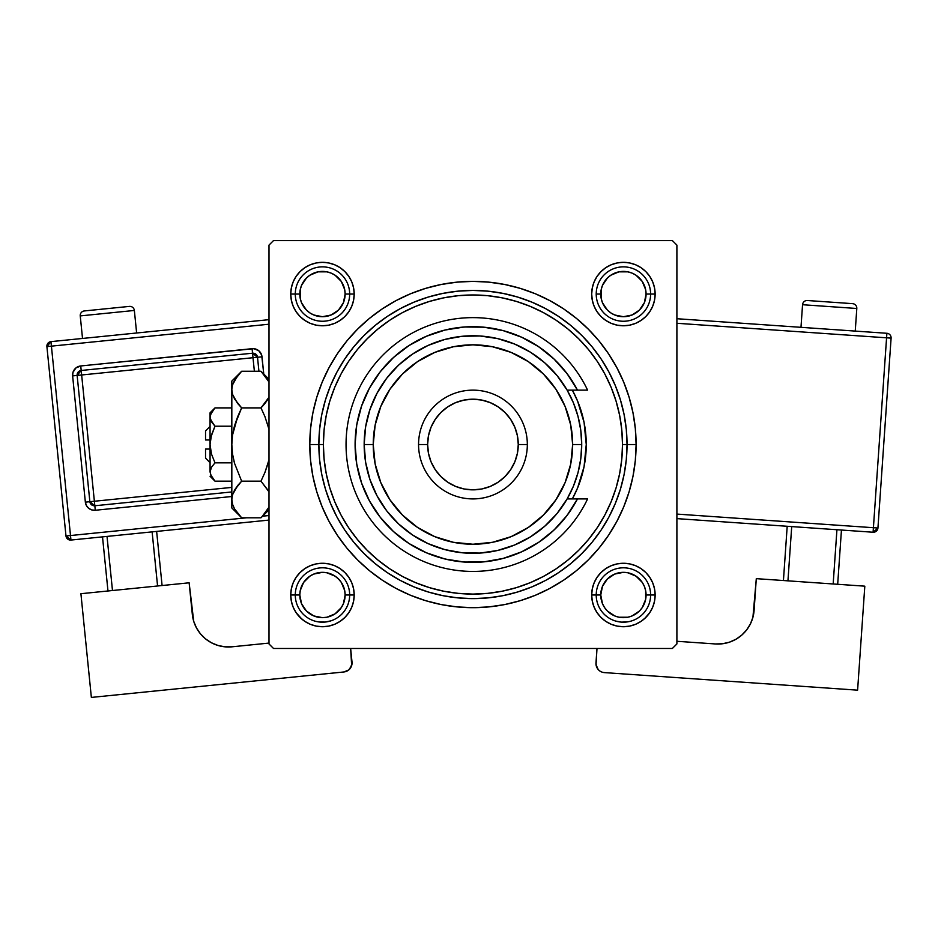 <?xml version="1.0" encoding="UTF-8"?>
<svg xmlns="http://www.w3.org/2000/svg" width="938" height="938" viewBox="0 0 938 938"><rect width="100%" height="100%" fill="white"/><g stroke="black" fill="none" stroke-linecap="round" stroke-linejoin="round"><path stroke-width="1.41" d="M655.134 294.051L650.609 294.051L655.134 294.051L654.525 287.872L652.719 281.916L649.788 276.429L645.848 271.621L641.041 267.682L635.554 264.751L629.597 262.945L623.418 262.335L617.227 262.945L611.271 264.751L605.784 267.682L600.977 271.621L597.037 276.429L594.106 281.916L592.3 287.872L591.69 294.051A31.728 31.728 0 0 1 623.418 262.335A31.728 31.728 0 0 1 655.134 294.051A31.728 31.728 0 0 1 623.418 325.779A31.728 31.728 0 0 1 591.69 294.051L592.3 300.242L594.106 306.198L597.037 311.686L600.977 316.493L605.784 320.433L611.271 323.364L617.227 325.169L623.418 325.779L629.597 325.169L635.554 323.364L641.041 320.433L645.848 316.493L649.788 311.686L652.719 306.198L654.525 300.242L655.134 294.051M596.216 294.051L600.754 294.051A22.664 22.664 0 0 1 623.418 271.399A22.664 22.664 0 0 1 646.071 294.051L650.609 294.051A27.19 27.19 0 0 0 623.418 266.861A27.19 27.19 0 0 0 596.216 294.051A27.19 27.19 0 0 1 623.418 266.861A27.19 27.19 0 0 1 650.609 294.051A27.19 27.19 0 0 1 623.418 321.253A27.19 27.19 0 0 1 596.216 294.051A27.19 27.19 0 0 0 623.418 321.253A27.19 27.19 0 0 0 650.609 294.051L646.071 294.051L645.637 289.631L642.26 281.47L635.999 275.209L632.083 273.122L627.839 271.832L618.998 271.832L610.826 275.209L607.39 278.035L602.477 285.387L601.188 289.631L601.188 298.483L602.477 302.728L607.39 310.079L610.826 312.893L614.742 314.992L623.418 316.716L632.083 314.992L639.435 310.079L644.347 302.728L646.071 294.051A22.664 22.664 0 0 1 623.418 316.716A22.664 22.664 0 0 1 600.754 294.051L596.216 294.051M655.134 594.997L650.609 594.997L655.134 594.997L654.525 588.806L652.719 582.861L649.788 577.374L645.848 572.567L641.041 568.616L635.554 565.684L629.597 563.879L623.418 563.269L617.227 563.879L611.271 565.684L605.784 568.616L600.977 572.567L597.037 577.374L594.106 582.861L592.3 588.806L591.69 594.997A31.728 31.728 0 0 1 623.418 563.269A31.728 31.728 0 0 1 655.134 594.997A31.728 31.728 0 0 1 623.418 626.725A31.728 31.728 0 0 1 591.69 594.997L592.3 601.188L594.106 607.144L597.037 612.62L600.977 617.427L605.784 621.378L611.271 624.309L617.227 626.115L623.418 626.725L629.597 626.115L635.554 624.309L641.041 621.378L645.848 617.427L649.788 612.62L652.719 607.144L654.525 601.188L655.134 594.997M591.69 594.997L596.216 594.997L591.69 594.997L592.3 601.188M293.16 607.144L296.091 612.62L293.16 607.144L296.091 612.62L300.043 617.427L304.85 621.378L310.326 624.309L316.282 626.115L322.473 626.725L328.663 626.115L334.608 624.309L340.095 621.378L344.903 617.427L348.854 612.62L351.785 607.144L353.591 601.188L354.201 594.997L349.663 594.997L354.201 594.997L353.591 588.806L351.785 582.861L348.854 577.374L344.903 572.567L340.095 568.616L334.608 565.684L328.663 563.879L322.473 563.269L316.282 563.879L310.326 565.684L304.85 568.616L300.043 572.567L296.091 577.374L293.16 582.861L291.355 588.806L290.745 594.997A31.728 31.728 0 0 1 322.473 563.269A31.728 31.728 0 0 1 354.201 594.997A31.728 31.728 0 0 1 322.473 626.725A31.728 31.728 0 0 1 290.745 594.997L291.355 601.188L293.16 607.144L296.091 612.62L301.028 618.377M295.282 594.997L290.745 594.997L295.282 594.997A27.19 27.19 0 0 0 322.473 622.187A27.19 27.19 0 0 0 349.663 594.997L345.137 594.997A22.664 22.664 0 0 1 322.473 617.661A22.664 22.664 0 0 1 299.808 594.997L295.282 594.997A27.19 27.19 0 0 1 322.473 567.807A27.19 27.19 0 0 1 349.663 594.997A27.19 27.19 0 0 1 322.473 622.187A27.19 27.19 0 0 1 295.282 594.997L299.808 594.997L301.532 603.673L306.445 611.025L313.796 615.938L322.473 617.661L326.893 617.227L335.065 613.839L341.315 607.59L343.402 603.673L345.137 594.997L344.692 590.577L341.315 582.404L338.489 578.981L335.065 576.155L326.893 572.778L322.473 572.332L313.796 574.068L309.88 576.155L303.631 582.404L300.242 590.577L299.808 594.997A22.664 22.664 0 0 1 322.473 572.332A22.664 22.664 0 0 1 345.137 594.997L349.663 594.997A27.19 27.19 0 0 0 322.473 567.807A27.19 27.19 0 0 0 295.282 594.997M354.201 294.051A31.728 31.728 0 0 1 322.473 325.779A31.728 31.728 0 0 1 290.745 294.051L295.282 294.051L290.745 294.051L291.355 300.242L293.16 306.198L296.091 311.686L300.043 316.493L304.85 320.433L310.326 323.364L316.282 325.169L322.473 325.779L328.663 325.169L334.608 323.364L340.095 320.433L344.903 316.493L348.854 311.686L351.785 306.198L353.591 300.242L354.201 294.051L349.663 294.051L354.201 294.051L353.591 287.872L351.785 281.916L348.854 276.429L344.903 271.621L340.095 267.682L334.608 264.751L328.663 262.945L322.473 262.335L316.282 262.945L310.326 264.751L304.85 267.682L300.043 271.621L296.091 276.429L293.16 281.916L291.355 287.872L290.745 294.051A31.728 31.728 0 0 1 322.473 262.335A31.728 31.728 0 0 1 354.201 294.051L353.591 287.872M636.105 444.53L627.041 444.53L636.105 444.53L635.319 428.537L632.974 412.697L629.081 397.161L623.688 382.094L616.841 367.614L608.61 353.884L599.065 341.022L588.314 329.156L576.448 318.404L563.586 308.86L549.856 300.629L535.387 293.782L520.309 288.388L504.773 284.507L488.933 282.15L472.94 281.365L456.947 282.15L441.106 284.507L425.582 288.388L410.504 293.782L396.024 300.629L382.294 308.86L369.431 318.404L357.566 329.156L346.814 341.022L337.281 353.884L329.05 367.614L322.203 382.094L316.81 397.161L312.917 412.697L310.572 428.537L309.786 444.53A163.165 163.165 0 0 1 472.94 281.365A163.165 163.165 0 0 1 636.105 444.53A163.165 163.165 0 0 1 472.94 607.683A163.165 163.165 0 0 1 309.786 444.53L310.572 460.523L312.917 476.363L316.81 491.887L322.203 506.966L329.05 521.446L337.281 535.176L346.814 548.038L357.566 559.904L369.431 570.656L382.294 580.188L396.024 588.419L410.504 595.267L425.582 600.66L441.106 604.553L456.947 606.898L472.94 607.683L488.933 606.898L504.773 604.553L520.309 600.66L535.387 595.267L549.856 588.419L563.586 580.188L576.448 570.656L588.314 559.904L599.065 548.038L608.61 535.176L616.841 521.446L623.688 506.966L629.081 491.887L632.974 476.363L635.319 460.523L636.105 444.53M318.85 444.53L309.786 444.53L318.85 444.53A154.102 154.102 0 0 0 472.94 598.62A154.102 154.102 0 0 0 627.041 444.53L622.504 444.53A149.564 149.564 0 0 1 472.94 594.094A149.564 149.564 0 0 1 323.376 444.53L318.85 444.53A154.102 154.102 0 0 1 472.94 290.428A154.102 154.102 0 0 1 627.041 444.53A154.102 154.102 0 0 1 472.94 598.62A154.102 154.102 0 0 1 318.85 444.53L319.588 459.632L321.804 474.593L325.486 489.261L330.575 503.495L337.035 517.166L344.821 530.134L353.825 542.281L363.979 553.49L375.188 563.644L387.335 572.649L400.303 580.434L413.975 586.895L428.209 591.984L442.877 595.665L457.838 597.881L472.94 598.62L488.041 597.881L503.003 595.665L517.67 591.984L531.916 586.895L545.588 580.434L558.556 572.649L570.703 563.644L581.9 553.49L592.066 542.281L601.07 530.134L608.844 517.166L615.305 503.495L620.405 489.261L624.075 474.593L626.303 459.632L627.041 444.53L626.303 429.428L624.075 414.467L620.405 399.799L615.305 385.553L608.844 371.882L601.07 358.914L592.066 346.767L581.9 335.57L570.703 325.404L558.556 316.399L545.588 308.625L531.916 302.165L517.67 297.065L503.003 293.395L488.041 291.167L472.94 290.428L457.838 291.167L442.877 293.395L428.209 297.065L413.975 302.165L400.303 308.625L387.335 316.399L375.188 325.404L363.979 335.57L353.825 346.767L344.821 358.914L337.035 371.882L330.575 385.553L325.486 399.799L321.804 414.467L319.588 429.428L318.85 444.53L323.376 444.53L324.102 459.186L326.248 473.702L329.813 487.948L334.76 501.76L341.033 515.032L348.584 527.625L357.331 539.409L367.18 550.289L378.061 560.138L389.845 568.885L402.437 576.436L415.71 582.709L429.522 587.657L443.768 591.221L458.283 593.367L472.94 594.094L487.608 593.367L502.123 591.221L516.357 587.657L530.181 582.709L543.442 576.436L556.035 568.885L567.83 560.138L578.699 550.289L588.56 539.409L597.295 527.625L604.846 515.032L611.119 501.76L616.067 487.948L619.631 473.702L621.788 459.186L622.504 444.53L621.788 429.862L619.631 415.346L616.067 401.112L611.119 387.288L604.846 374.028L597.295 361.435L588.56 349.639L578.699 338.77L567.83 328.91L556.035 320.175L543.442 312.624L530.181 306.351L516.357 301.403L502.123 297.838L487.608 295.681L472.94 294.966L458.283 295.681L443.768 297.838L429.522 301.403L415.71 306.351L402.437 312.624L389.845 320.175L378.061 328.91L367.18 338.77L357.331 349.639L348.584 361.435L341.033 374.028L334.76 387.288L329.813 401.112L326.248 415.346L324.102 429.862L323.376 444.53A149.564 149.564 0 0 1 472.94 294.966A149.564 149.564 0 0 1 622.504 444.53L627.041 444.53A154.102 154.102 0 0 0 472.94 290.428A154.102 154.102 0 0 0 318.85 444.53M324.372 427.318L324.102 429.862M340.224 375.563L339.579 376.818M672.358 240.574L273.521 240.574L672.358 240.574L676.896 245.111L676.896 643.949L676.896 245.111L672.358 240.574M268.995 643.949L268.995 245.111L273.521 240.574L268.995 245.111L268.995 643.949L273.521 648.475L268.995 643.949M672.358 648.475L273.521 648.475L672.358 648.475L676.896 643.949L672.358 648.475M621.507 461.742L621.788 459.186M644.852 618.377L649.788 612.62L652.719 607.144M652.719 281.916L649.788 276.429L652.719 281.916L649.788 276.429L645.848 271.621L641.041 267.682L635.554 264.751M611.271 264.751L605.784 267.682L611.271 264.751L605.784 267.682L600.977 271.621M592.3 287.872L591.69 294.051M594.106 306.198L597.037 311.686M611.271 323.364L617.227 325.169M623.418 325.779L629.597 325.169M635.554 323.364L641.041 320.433M645.848 316.493L649.788 311.686L645.848 316.493L649.788 311.686L652.719 306.198M351.785 281.916L348.854 276.429M344.903 271.621L340.095 267.682L344.903 271.621L340.095 267.682L334.608 264.751M310.326 264.751L304.85 267.682L310.326 264.751L304.85 267.682L300.043 271.621L296.091 276.429L293.16 281.916M293.16 306.198L296.091 311.686L293.16 306.198L296.091 311.686L300.043 316.493M316.282 325.169L322.473 325.779M334.608 323.364L340.095 320.433M351.785 306.198L353.591 300.242M351.785 582.861L348.854 577.374M334.608 565.684L328.663 563.879M322.473 563.269L316.282 563.879M310.326 565.684L304.85 568.616M300.043 572.567L296.091 577.374L300.043 572.567L296.091 577.374L293.16 582.861M310.326 624.309L304.85 621.378L300.043 617.427L296.091 612.62L302.024 619.256M353.591 601.188L354.201 594.997M652.719 582.861L649.788 577.374L652.719 582.861L649.788 577.374L645.848 572.567M629.597 563.879L623.418 563.269M611.271 565.684L605.784 568.616M594.106 582.861L592.3 588.806M594.106 607.144L597.037 612.62M644.605 618.611L649.788 612.62L645.848 617.427L641.041 621.378L635.554 624.309M304.85 267.682L300.043 271.621L296.091 276.429L300.043 271.621L304.85 267.682M649.788 276.429L645.848 271.621L641.041 267.682L645.848 271.621L649.788 276.429M600.977 617.427L605.784 621.378L611.271 624.309M334.608 624.309L340.095 621.378L344.903 617.427M584.069 422.405A113.31 113.31 0 0 0 572.344 390.138A113.31 113.31 0 0 1 586.25 444.53A113.31 113.31 0 0 0 584.081 422.44L586.25 444.53L584.069 466.632L577.62 487.889L572.344 498.91A113.31 113.31 0 0 0 586.25 444.53A113.31 113.31 0 0 1 572.344 498.91M572.344 390.138L577.62 401.171L584.069 422.428M624.778 563.304L627.874 563.586M630.934 564.184L632.235 564.524M632.259 564.535L633.912 565.063M636.808 566.235L639.552 567.689M642.167 569.401L644.57 571.359M646.786 573.552L648.779 575.944M650.526 578.523L652.004 581.255M653.223 584.128L654.138 587.106M654.771 590.154L654.947 591.491M654.947 591.526L655.087 593.25M655.111 596.369L654.83 599.452M654.232 602.524L653.352 605.502M652.18 608.387L650.726 611.142M649.002 613.745L647.056 616.16M599.265 615.586L598.045 614.062M596.298 611.47L594.821 608.739M593.602 605.866L592.687 602.9M592.054 599.839L591.737 596.756M591.714 593.637L592.007 590.541M592.593 587.469L592.945 586.168M592.945 586.156L593.473 584.491M594.657 581.607L596.099 578.863M597.811 576.249L599.781 573.833M601.962 571.617L604.365 569.636M606.945 567.889L609.665 566.4M612.549 565.192L615.516 564.277M618.564 563.644L621.66 563.316M618.951 262.64L622.046 262.359M625.165 262.382L628.249 262.699M631.309 263.332L634.287 264.246M637.16 265.466L639.892 266.943M642.471 268.69L644.852 270.672M647.056 272.899L649.002 275.303M650.726 277.918L652.18 280.661M653.352 283.557L654.232 286.536M654.83 289.596L655.111 292.691M655.087 295.81L654.771 298.894M654.138 301.954L653.223 304.92M652.004 307.805L650.526 310.537M648.779 313.116L646.786 315.508M644.57 317.701L642.167 319.647M639.552 321.371L636.808 322.813M633.912 323.997L630.934 324.876M627.874 325.463L624.778 325.756M621.66 325.732L619.936 325.592M619.924 325.592L618.564 325.416M615.516 324.783L612.549 323.868M609.665 322.649L606.945 321.171M604.353 319.424L601.962 317.431M599.781 315.215L597.811 312.8M596.099 310.197L594.657 307.453M593.473 304.557L592.593 301.579M592.007 298.519L591.714 295.423M591.737 292.304L591.878 290.581M591.878 290.569L592.054 289.209M592.687 286.16L593.602 283.194M594.821 280.31L596.298 277.589M598.045 274.998L600.039 272.606M602.255 270.414L604.67 268.467M607.273 266.744L610.017 265.29M612.913 264.117L615.891 263.238M298.835 616.16L296.877 613.745M295.153 611.142L293.711 608.387M292.539 605.502L291.648 602.524M291.061 599.452L290.78 596.369M290.792 593.25L291.12 590.154M291.741 587.106L292.668 584.128M293.875 581.255L295.353 578.523M297.112 575.944L299.093 573.552M301.309 571.359L303.724 569.401M306.327 567.689L309.071 566.235M311.967 565.063L314.945 564.184M318.005 563.586L321.101 563.304M324.22 563.316L327.315 563.644M330.375 564.277L333.33 565.192M336.214 566.4L338.946 567.889M341.526 569.636L343.918 571.617M346.11 573.833L348.068 576.249M349.78 578.863L351.234 581.607M352.407 584.491L353.286 587.469M353.884 590.541L354.165 593.637M354.154 596.756L353.825 599.839M353.192 602.9L352.278 605.866M351.07 608.739L349.581 611.47M347.834 614.062L347.248 614.824M321.101 325.756L318.005 325.463M314.945 324.876L311.967 323.997M309.071 322.813L306.327 321.371M303.724 319.647L301.309 317.701M299.093 315.508L297.112 313.116M295.353 310.537L293.875 307.805M292.668 304.92L291.741 301.954M291.12 298.894L290.944 297.557M290.932 297.534L290.792 295.81M290.78 292.691L291.061 289.596M291.648 286.536L292.539 283.557M293.711 280.661L295.153 277.918M296.877 275.303L298.835 272.899M301.028 270.672L303.408 268.69M305.999 266.943L308.731 265.466M311.604 264.246L314.57 263.332M317.63 262.699L320.714 262.382M323.845 262.359L326.928 262.64M329.988 263.238L332.978 264.117M335.863 265.29L338.606 266.744M341.221 268.467L343.625 270.414M345.852 272.606L347.834 274.998M349.581 277.589L351.07 280.31M352.278 283.194L353.192 286.16M353.825 289.209L354.001 290.546M354.001 290.581L354.154 292.304M354.165 295.423L353.884 298.519M353.286 301.579L352.946 302.88M352.934 302.892L352.407 304.557M351.234 307.453L349.78 310.197M348.068 312.8L346.11 315.215M343.918 317.431L341.526 319.424M338.946 321.171L336.214 322.649M333.33 323.868L330.375 324.783M327.315 325.416L324.22 325.732M650.609 594.997L646.071 594.997A22.664 22.664 0 0 1 623.418 617.661A22.664 22.664 0 0 1 600.754 594.997L596.216 594.997A27.19 27.19 0 0 0 623.418 622.187A27.19 27.19 0 0 0 650.609 594.997A27.19 27.19 0 0 1 623.418 622.187A27.19 27.19 0 0 1 596.216 594.997A27.19 27.19 0 0 1 623.418 567.807A27.19 27.19 0 0 1 650.609 594.997A27.19 27.19 0 0 0 623.418 567.807A27.19 27.19 0 0 0 596.216 594.997L600.754 594.997L602.477 586.332L607.39 578.981L614.742 574.068L623.418 572.332L627.839 572.778L635.999 576.155L642.26 582.404L644.347 586.332L645.637 590.577L645.637 599.417L642.26 607.59L639.435 611.025L632.083 615.938L627.839 617.227L618.998 617.227L614.742 615.938L607.39 611.025L604.576 607.59L602.477 603.673L600.754 594.997A22.664 22.664 0 0 1 623.418 572.332A22.664 22.664 0 0 1 646.071 594.997L650.609 594.997M642.26 607.59L639.435 611.025M610.826 613.839L607.39 611.025M604.576 582.404L607.39 578.981M635.999 576.155L639.435 578.981M303.631 607.59L306.445 611.025M335.065 613.839L338.489 611.025M341.315 582.404L338.489 578.981M309.88 576.155L306.445 578.981M642.26 281.47L639.435 278.035M610.826 275.209L607.39 278.035M604.576 306.644L607.39 310.079M635.999 312.893L639.435 310.079M295.282 294.051L299.808 294.051A22.664 22.664 0 0 1 322.473 271.399A22.664 22.664 0 0 1 345.137 294.051L349.663 294.051A27.19 27.19 0 0 0 322.473 266.861A27.19 27.19 0 0 0 295.282 294.051A27.19 27.19 0 0 1 322.473 266.861A27.19 27.19 0 0 1 349.663 294.051A27.19 27.19 0 0 1 322.473 321.253A27.19 27.19 0 0 1 295.282 294.051A27.19 27.19 0 0 0 322.473 321.253A27.19 27.19 0 0 0 349.663 294.051L345.137 294.051L343.402 302.728L338.489 310.079L331.137 314.992L322.473 316.716L313.796 314.992L309.88 312.893L306.445 310.079L301.532 302.728L300.242 298.483L300.242 289.631L301.532 285.387L306.445 278.035L309.88 275.209L318.052 271.832L326.893 271.832L331.137 273.122L335.065 275.209L341.315 281.47L344.692 289.631L345.137 294.051A22.664 22.664 0 0 1 322.473 316.716A22.664 22.664 0 0 1 299.808 294.051L295.282 294.051M303.631 281.47L306.445 278.035M335.065 275.209L338.489 278.035M341.315 306.644L338.489 310.079M309.88 312.893L306.445 310.079M577.48 390.138L567.138 390.138L573.435 402.906L578.007 416.378L580.786 430.331L581.712 444.53L572.649 444.53A99.709 99.709 0 0 1 472.94 544.239A99.709 99.709 0 0 1 373.23 444.53L364.167 444.53A108.773 108.773 0 0 0 472.94 553.303A108.773 108.773 0 0 0 581.712 444.53A108.773 108.773 0 0 1 472.94 553.303A108.773 108.773 0 0 1 364.167 444.53L365.621 426.813L369.935 409.566L377.017 393.257L386.644 378.307L398.58 365.14L412.509 354.083L428.045 345.454L444.788 339.462L462.282 336.273L480.057 335.992L497.644 338.595L514.563 344.035L530.38 352.16L544.661 362.748L557.031 375.517L567.138 390.138L577.48 390.138L567.033 373.582L553.983 358.984L538.693 346.743L521.598 337.199L503.143 330.622L483.867 327.198L464.287 327.01L444.952 330.059L426.38 336.285L409.097 345.489L393.573 357.425L380.242 371.776L369.478 388.121L361.564 406.037L356.733 425.008L355.103 444.53L356.733 464.04L361.564 483.011L369.478 500.927L380.242 517.284L393.573 531.635L409.097 543.571L426.38 552.775L444.952 558.989L464.287 562.05L483.867 561.862L503.143 558.427L521.598 551.849L538.693 542.316L553.983 530.076L567.033 515.478L577.48 498.91L567.138 498.91L557.031 513.532L544.661 526.312L530.38 536.899L514.563 545.025L497.644 550.465L480.057 553.068L462.282 552.775L444.788 549.598L428.045 543.606L412.509 534.965L398.58 523.92L386.644 510.741L377.017 495.803L369.935 479.494L365.621 462.246L364.167 444.53A108.773 108.773 0 0 1 472.94 335.757A108.773 108.773 0 0 1 581.712 444.53L580.786 458.729L578.007 472.682L573.435 486.154L567.138 498.91L587.598 498.91A126.9 126.9 0 0 1 394.019 543.899A126.9 126.9 0 0 1 394.019 345.161A126.9 126.9 0 0 1 587.598 390.138L577.48 390.138L587.598 390.138A126.9 126.9 0 0 0 394.019 345.161A126.9 126.9 0 0 0 394.019 543.899A126.9 126.9 0 0 0 587.598 498.91L577.48 498.91A117.836 117.836 0 0 1 398.521 535.891A117.836 117.836 0 0 1 398.521 353.157A117.836 117.836 0 0 1 577.48 390.138L587.598 390.138M527.332 444.53L518.268 444.53A45.317 45.317 0 0 1 472.94 489.847A45.317 45.317 0 0 1 427.622 444.53L418.559 444.53A54.392 54.392 0 0 0 472.94 498.91A54.392 54.392 0 0 0 527.332 444.53A54.392 54.392 0 0 1 472.94 498.91A54.392 54.392 0 0 1 418.559 444.53A54.392 54.392 0 0 1 472.94 390.138A54.392 54.392 0 0 1 527.332 444.53A54.392 54.392 0 0 0 472.94 390.138A54.392 54.392 0 0 0 418.559 444.53L427.622 444.53L428.49 453.371L431.07 461.871L435.255 469.704L440.895 476.574L447.766 482.214L455.598 486.4L464.099 488.979L472.94 489.847L481.78 488.979L490.281 486.4L498.125 482.214L504.996 476.574L510.624 469.704L514.81 461.871L517.389 453.371L518.268 444.53L517.389 435.689L514.81 427.189L510.624 419.345L504.996 412.486L498.125 406.846L490.281 402.66L481.78 400.08L472.94 399.201L464.099 400.08L455.598 402.66L447.766 406.846L440.895 412.486L435.255 419.345L431.07 427.189L428.49 435.689L427.622 444.53A45.317 45.317 0 0 1 472.94 399.201A45.317 45.317 0 0 1 518.268 444.53L527.332 444.53M569.624 377.158L564.101 369.853M542.809 349.628L535.235 344.492M489.73 327.89L480.69 326.94M470.466 326.717L461.426 327.256M415.03 341.901L407.491 346.544M398.99 352.782L392.401 358.515M384.897 366.207L379.456 372.785M379.456 516.275L384.897 522.853M392.401 530.545L398.99 536.266M442.466 558.356L451.26 560.349M461.426 561.803L470.466 562.343M550.712 533.065L557.348 526.757M564.101 519.206L569.624 511.902M572.649 444.53L570.738 425.078L565.063 406.365L555.847 389.129L543.442 374.028L528.34 361.622L511.104 352.407L492.391 346.732L472.94 344.821L453.488 346.732L434.786 352.407L417.551 361.622L402.437 374.028L390.032 389.129L380.828 406.365L375.153 425.078L373.23 444.53L375.153 463.982L380.828 482.683L390.032 499.919L402.437 515.032L417.551 527.437L434.786 536.653L453.488 542.316L472.94 544.239L492.391 542.316L511.104 536.653L528.34 527.437L543.442 515.032L555.847 499.919L565.063 482.683L570.738 463.982L572.649 444.53L581.712 444.53A108.773 108.773 0 0 0 472.94 335.757A108.773 108.773 0 0 0 364.167 444.53L373.23 444.53A99.709 99.709 0 0 1 472.94 344.821A99.709 99.709 0 0 1 572.649 444.53M587.598 498.91L577.48 498.91M80.246 315.907L134.357 310.455A4.538 4.538 0 0 0 129.397 306.398L84.303 310.947A4.538 4.538 0 0 0 80.246 315.907L82.521 338.454L80.246 315.907A4.538 4.538 0 0 1 84.303 310.947L129.397 306.398A4.538 4.538 0 0 1 134.357 310.455L80.246 315.907M136.631 333.002L134.357 310.455L136.631 333.002M268.995 515.537L262.605 516.181L268.995 515.537M246.565 517.799L70.502 535.539L51.414 346.145L268.995 324.22L51.414 346.145L50.957 341.631L51.414 346.145L46.9 346.603L65.988 535.997L70.502 535.539L51.414 346.145L46.9 346.603A4.538 4.538 0 0 1 50.957 341.631L46.9 346.603L65.988 535.997L70.948 540.054L268.995 520.086L70.948 540.054L70.502 535.539L70.948 540.054A4.538 4.538 0 0 1 65.988 535.997L246.565 517.799M263.766 374.028L261.679 355.068L258.736 350.695L253.87 348.69L80.738 365.961L75.884 367.989L72.965 372.374L72.625 375.892L85.358 502.158L86.39 505.535L88.641 508.267L91.76 509.932L95.277 510.26L231.827 496.507L95.277 510.26L94.832 505.758L231.827 491.946L94.832 505.758L94.375 501.244L231.827 487.397L94.375 501.244L81.653 374.977L94.832 505.758A4.538 4.538 0 0 1 89.86 501.701L94.375 501.244L89.86 501.701L94.832 505.758L95.277 510.26A9.063 9.063 0 0 1 85.358 502.158L89.86 501.701L85.358 502.158L72.625 375.892A9.063 9.063 0 0 1 80.738 365.961L252.099 348.69A9.063 9.063 0 0 1 262.019 356.803L263.766 374.028M189.136 582.803L80.914 593.707L189.136 582.803L193.72 621.331L196.464 627.897L200.415 633.795L205.457 638.813L211.378 642.741L217.956 645.45L224.921 646.821L232.038 646.81L268.995 643.081L232.038 646.81A36.254 36.254 0 0 1 192.325 614.367L189.136 582.803M91.361 697.426L80.914 593.707L91.361 697.426L343.894 671.971L91.361 697.426M319.248 622L325.193 622.058L331.008 620.815L325.193 622.058L319.248 622M350.636 648.475L351.668 665.57L348.748 669.955L343.894 671.971A9.063 9.063 0 0 0 352.008 662.052L350.636 648.475M224.921 646.821L217.956 645.45L211.378 642.741L205.457 638.813L200.415 633.795L196.464 627.897M193.72 621.331L192.325 614.367M350.003 668.688L352.008 663.823M102.512 536.864L107.976 590.975L102.512 536.864M152.12 531.869L157.572 585.98L152.12 531.869M112.478 590.53L107.026 536.419L112.478 590.53M162.086 585.523L156.634 531.412L162.086 585.523M268.995 319.659L50.957 341.631L268.995 319.659M77.139 375.435L89.86 501.701L77.139 375.435L253.002 357.718L77.139 375.435A4.538 4.538 0 0 1 81.196 370.475L81.653 374.977L81.196 370.475L77.139 375.435L72.625 375.892L77.139 375.435M258.923 371.26L257.516 357.261L253.002 357.718L254.374 371.26L253.002 357.718L257.516 357.261L252.545 353.204L81.196 370.475L80.738 365.961L81.196 370.475L252.545 353.204L253.002 357.718L252.545 353.204A4.538 4.538 0 0 1 257.516 357.261L262.019 356.803L257.516 357.261L258.923 371.26M252.545 353.204L252.099 348.69L252.545 353.204M802.553 304.721A4.538 4.538 0 0 1 807.384 300.512L852.607 303.654A4.538 4.538 0 0 1 856.804 308.485L855.245 331.091L856.804 308.485L802.553 304.721L800.982 327.327L802.553 304.721L856.804 308.485A4.538 4.538 0 0 0 852.607 303.654L807.384 300.512A4.538 4.538 0 0 0 802.553 304.721M864.813 586.168L756.298 578.652L864.813 586.168L857.602 690.169L604.4 672.605L857.602 690.169L864.813 586.168M750.388 623.946L746.613 629.973L750.388 623.946L752.921 617.31L756.298 578.652L754.105 610.298A36.254 36.254 0 0 1 715.424 643.96L722.53 643.749L715.424 643.96L676.896 641.287L715.424 643.96M746.613 629.973L741.735 635.143L746.613 629.973M627.475 621.882L621.531 622.129L615.68 621.073L621.531 622.129L627.475 621.882M595.982 662.932L596.439 666.449L598.186 669.509L596.04 664.714L596.99 648.475L595.982 662.932A9.063 9.063 0 0 0 604.4 672.605L602.653 672.312M599.488 670.729L598.186 669.509M722.53 643.749L729.459 642.167L735.943 639.259L741.735 635.143M836.931 529.724L833.167 583.975L836.931 529.724M787.943 580.845L791.707 526.581L787.943 580.845M837.681 584.292L841.445 530.029L837.681 584.292M787.193 526.277L783.429 580.528L787.193 526.277M886.574 337.809L873.407 527.707L676.896 514.083L877.933 528.024L891.1 338.126A4.538 4.538 0 0 0 886.891 333.283L676.896 318.721L886.891 333.283A4.538 4.538 0 0 1 891.1 338.126L886.574 337.809L886.891 333.283L886.574 337.809L891.1 338.126L877.933 528.024A4.538 4.538 0 0 1 873.09 532.233L676.896 518.62L873.09 532.233L877.933 528.024L873.407 527.707L873.09 532.233L886.574 337.809L676.896 323.27L886.574 337.809M205.539 458.119L205.539 449.056L205.539 458.119L210.065 462.657M210.065 449.056L205.539 449.056L210.065 449.056M214.063 480.209L214.978 481.159L231.827 481.159L214.978 481.159L211.449 476.739L210.065 472.002L211.437 467.288L214.978 462.844L231.827 462.844L214.978 462.844L211.449 467.276L214.978 462.844L211.449 453.969L210.065 444.53L211.437 435.103L214.978 426.215L211.449 435.091L214.978 426.215L231.827 426.215L214.978 426.215L210.429 419.462L210.429 414.678L214.978 407.889L231.827 407.889L214.978 407.889L211.449 412.321M210.065 412.802L214.978 407.889L211.437 412.345L210.065 417.047L210.065 472.002L211.437 467.3L214.978 462.844L211.449 453.969L210.065 444.53L210.065 412.802L210.429 419.438L210.065 417.047L211.449 421.783L214.978 426.215L210.933 437.061M211.437 453.957L211.273 453.347M240.28 516.392L241.641 517.799L260.987 517.799L241.641 517.799L234.594 508.947L232.554 504.292L231.827 499.473L231.827 507.974L231.827 381.074L231.827 389.575L232.53 384.838L234.559 380.171L241.641 371.26L260.987 371.26L268.069 380.171M231.827 507.974L241.641 517.799L234.594 508.947L232.554 504.292L231.827 499.473L232.53 494.736L234.559 490.07L241.641 481.159L234.57 463.407L232.542 454.098L231.827 444.53L231.827 499.473L232.53 494.736L237.689 485.532L234.57 490.046L241.641 481.159L260.987 481.159L241.641 481.159L237.689 485.521L241.641 481.159L234.57 463.407L232.542 454.098L231.827 444.53L232.53 435.033L237.701 416.589L234.57 425.653L241.641 407.889L260.987 407.889L264.926 416.589L260.987 407.889L268.995 397.22L260.987 407.889L241.641 407.889L234.594 399.037L232.554 394.394L231.827 389.575L232.542 394.359L231.827 389.575L232.542 394.359L237.443 403.223M262.253 372.562L260.987 371.26L241.641 371.26L240.749 372.163M237.701 416.589L241.641 407.889L234.57 425.653L232.53 435.033L231.827 444.53L232.53 454.027L231.827 444.53L231.827 389.575L232.542 384.803M264.938 403.528L268.057 399.013L260.987 407.889L264.938 416.624L268.995 429.252L264.938 416.624L260.987 407.889L264.938 403.528M234.57 425.653L233.621 429.323M234.559 463.372L234.066 461.543M268.995 459.808L264.938 472.435L268.995 459.808L264.926 472.459L260.987 481.159L268.596 491.031M231.827 499.215L232.554 504.292M262.23 516.521L268.995 507.118L261.913 516.85M233.621 507.095L234.559 508.888M231.827 499.473L232.53 504.222M240.386 372.55L231.827 381.074M232.53 384.838L237.689 375.634M241.641 407.889L237.689 403.528M260.987 481.159L264.938 472.435L260.987 481.159L268.995 491.84M264.95 513.426L260.987 517.799L268.995 509.791M264.938 472.435L268.057 463.395M268.561 427.505L268.069 425.688M268.995 379.269L260.987 371.26L268.995 381.942M210.077 471.873L210.065 444.53L211.449 435.091M210.065 476.258L214.978 481.159L210.429 474.405M205.539 439.992L205.539 430.929L205.539 439.992L210.065 439.992L205.539 439.992M205.539 430.929L210.065 426.403"/></g></svg>
